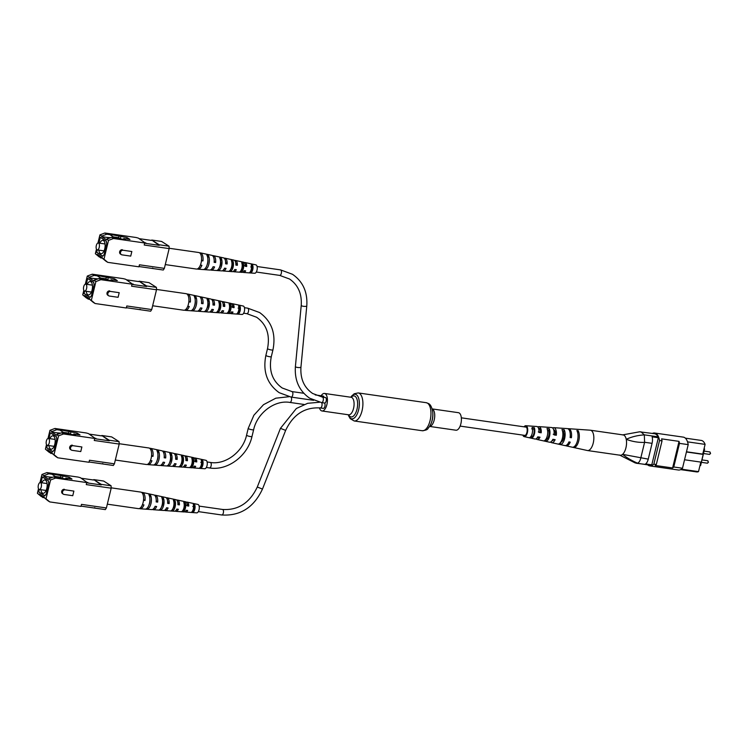<?xml version="1.0" encoding="UTF-8"?>
<svg xmlns="http://www.w3.org/2000/svg" width="748" height="748" viewBox="0 0 748 748"><rect width="100%" height="100%" fill="white"/><g stroke="black" fill="none" stroke-linecap="round" stroke-linejoin="round"><path stroke-width="1.12" d="M432.148 408.913L458.449 412.69A8.854 4.058 98.2 0 1 459.235 412.99A8.854 4.058 98.2 0 1 461.058 422.919A8.854 4.058 98.2 0 1 455.934 430.212L429.633 426.435M321.173 395.767A8.854 4.058 98.2 0 1 324.482 393.448A8.854 4.058 98.2 0 1 325.277 393.747A8.854 4.058 98.2 0 1 327.091 403.677A8.854 4.058 98.2 0 1 321.967 410.97A8.854 4.058 98.2 0 1 321.182 410.671A8.854 4.058 98.2 0 1 319.452 407.828M323.089 408.277A2.786 1.281 -81.8 0 0 323.342 408.38A2.786 1.281 -81.8 0 0 324.931 406.192A2.786 1.281 -81.8 0 0 324.482 403.022M324.38 402.948A2.786 1.281 -81.8 0 0 324.632 403.041A2.786 1.281 -81.8 0 0 326.25 400.75A2.786 1.281 -81.8 0 0 325.67 397.618A2.786 1.281 -81.8 0 0 325.427 397.525A2.786 1.281 -81.8 0 0 325.156 397.543M323.968 397.319A2.786 1.281 -81.8 0 0 323.36 396.141A2.786 1.281 -81.8 0 0 323.108 396.047A2.786 1.281 -81.8 0 0 322.846 396.066M704.064 448.641L704.607 448.987L700.596 465.574L699.988 465.49M652.434 433.419A15.727 7.209 98.2 0 1 654.65 433.017L683.317 437.131A15.727 7.209 98.2 0 1 688.207 444.63L682.494 468.239A15.727 7.209 98.2 0 1 678.417 470.015L649.76 465.901A15.727 7.209 98.2 0 1 647.74 464.901M685.327 438.141L701.278 440.432A15.025 6.882 98.2 0 1 705.102 444.377L702.746 454.111L686.477 451.773M705.102 444.377L687.524 441.853M700.811 462.105L698.51 471.623L681.4 469.174M688.207 444.63L679.483 443.377A15.727 7.209 98.2 0 0 679.034 441.367L661.587 438.861A15.727 7.209 98.2 0 1 662.036 440.871L656.323 464.48A15.727 7.209 98.2 0 1 655.155 465.462L672.602 467.968A15.727 7.209 98.2 0 0 673.77 466.986L682.494 468.239M639.559 431.82L654.547 433.718A15.025 6.882 98.2 0 1 657.997 436.804A7.078 3.244 98.2 0 1 658.352 437.739L651.789 464.835A7.078 3.244 98.2 0 1 651.143 465.125A15.025 6.882 98.2 0 1 649.853 465.2L635.127 462.909L619.512 455.018A10.266 4.703 98.2 0 0 622.588 454.345L648.254 459.132A7.078 3.244 98.2 0 1 645.561 463.947L651.789 464.835M640.849 431.755L644.29 434.84L657.997 436.804M651.143 465.125L636.155 463.236M658.352 437.739L652.116 436.841A7.078 3.244 98.2 0 1 652.069 443.34L648.254 459.132M652.069 443.34L644.608 442.274L640.812 457.926M654.65 433.017A15.727 7.209 98.2 0 1 659.54 440.516L653.836 464.125A15.727 7.209 98.2 0 1 649.76 465.901M662.036 440.871L659.54 440.516M656.323 464.48L653.836 464.125M679.034 441.367L672.602 467.968M679.483 443.377L673.77 466.986M698.51 471.623A15.025 6.882 98.2 0 1 696.584 471.913L680.633 469.622M684.542 459.768L701.306 462.171L703.185 454.391L702.746 454.111M703.185 454.391L686.43 451.979M704.607 448.987L704.008 448.903M644.561 442.395C638.446 442.62 632.331 441.591 626.235 439.3A10.266 4.703 98.2 0 1 622.588 454.345C626.59 457.617 631.546 460.544 637.474 463.152C638.988 462.629 640.092 460.927 640.784 458.066M639.783 431.774L622.411 434.925A10.266 4.703 98.2 0 1 626.235 439.3C631.621 436.795 637.651 435.317 644.309 434.887L644.29 434.84M644.608 442.274L644.309 434.887M524.049 426.828A5.526 2.534 98.2 0 1 525.797 425.724A5.526 2.534 98.2 0 1 526.489 426.014A5.526 2.534 98.2 0 1 527.452 432.353A5.526 2.534 98.2 0 1 524.226 436.654L534.998 439.02A6.33 2.899 -81.8 0 0 537.775 436.832L540.019 437.197A6.498 2.973 98.2 0 1 537.158 439.497L549.471 442.199A7.424 3.403 -81.8 0 0 552.875 439.3L555.128 439.665A7.583 3.478 98.2 0 1 551.631 442.676L564.871 445.584A8.583 3.927 -81.8 0 0 568.938 441.918L570.228 442.133A8.667 3.974 98.2 0 1 566.096 445.845L587.348 450.511A10.266 4.703 -81.8 0 0 587.498 450.539L620.214 455.242A10.266 4.703 -81.8 0 0 625.795 448.323A10.266 4.703 -81.8 0 0 623.131 434.915L590.415 430.212A10.266 4.703 -81.8 0 0 590.265 430.194L576.11 429.212A9.228 4.226 -81.8 0 0 575.941 429.212M587.498 450.539A10.266 4.703 -81.8 0 0 593.089 443.629A10.266 4.703 -81.8 0 0 591.565 430.726A10.266 4.703 -81.8 0 0 590.415 430.212M538.523 428.202A4.946 2.263 98.2 0 1 538.841 428.183A4.946 2.263 98.2 0 1 539.43 428.436A4.946 2.263 98.2 0 1 540.524 432.269L541.206 432.802A6.498 2.973 98.2 0 0 539.822 426.977A6.498 2.973 98.2 0 0 538.999 426.641L551.585 427.519A7.424 3.403 -81.8 0 1 552.52 427.893A7.424 3.403 -81.8 0 1 554.062 434.906L556.316 435.271A7.583 3.478 98.2 0 0 554.745 428.052A7.583 3.478 98.2 0 0 553.782 427.669L560.074 428.108A8.05 3.684 98.2 0 1 560.084 428.108L562.309 428.258A8.209 3.759 -81.8 0 0 562.272 428.258A8.209 3.759 -81.8 0 0 562.244 428.258L567.302 428.604A8.583 3.927 -81.8 0 1 568.396 429.043A8.583 3.927 -81.8 0 1 570.126 437.524L571.416 437.739A8.667 3.974 98.2 0 0 569.658 429.137A8.667 3.974 98.2 0 0 568.564 428.688L574.857 429.128A9.135 4.189 98.2 0 1 575.006 429.146L576.278 429.23A9.228 4.226 -81.8 0 0 576.11 429.212M553.67 429.726A5.526 2.534 98.2 0 1 554.221 429.988A5.526 2.534 98.2 0 1 555.427 434.579L556.316 435.271M523.843 435.252A4.423 2.029 -81.8 0 0 523.974 435.364A4.423 2.029 -81.8 0 0 524.423 435.579A4.423 2.029 -81.8 0 0 526.994 432.092A4.423 2.029 -81.8 0 0 526.218 427.043A4.423 2.029 -81.8 0 0 525.685 426.818A4.423 2.029 -81.8 0 0 525.031 426.968M547.377 427.23L545.152 427.08M524.226 436.654A5.526 2.534 98.2 0 1 523.694 436.402A5.526 2.534 98.2 0 1 522.861 435.112M541.206 432.802L538.953 432.438A6.33 2.899 -81.8 0 0 537.606 426.818A6.33 2.899 -81.8 0 0 536.802 426.491L525.797 425.724M537.831 427.033A6.498 2.973 98.2 0 1 538.999 426.641M552.622 427.987A7.583 3.478 98.2 0 1 553.782 427.669M567.919 428.754A8.667 3.974 98.2 0 1 568.564 428.688M551.631 442.676A7.583 3.478 98.2 0 1 550.902 442.32A7.583 3.478 98.2 0 1 550.603 442.049M537.158 439.497A6.498 2.973 98.2 0 1 536.531 439.188A6.498 2.973 98.2 0 1 536.148 438.796M566.096 445.845A8.667 3.974 98.2 0 1 565.497 445.602M573.604 447.491A9.228 4.226 -81.8 0 0 578.653 441.283A9.228 4.226 -81.8 0 0 578.129 430.689L576.858 430.605A9.135 4.189 98.2 0 1 577.363 441.077A9.135 4.189 98.2 0 1 572.379 447.22L573.604 447.491L573.744 446.967M560.159 444.527A8.209 3.759 -81.8 0 0 564.534 438.992A8.209 3.759 -81.8 0 0 564.151 429.717L561.935 429.558A8.05 3.684 98.2 0 1 562.29 438.627A8.05 3.684 98.2 0 1 558.017 444.06L560.159 444.527L560.794 442.19A5.862 2.683 -81.8 0 0 563.59 438.253A5.862 2.683 -81.8 0 0 563.525 432.054L562.702 431.97M545.806 441.357A7.125 3.263 -81.8 0 0 549.453 436.542A7.125 3.263 -81.8 0 0 549.219 428.688L547.003 428.529A6.956 3.188 98.2 0 1 547.209 436.178A6.956 3.188 98.2 0 1 543.665 440.881L545.806 441.357L546.311 439.487A5.283 2.422 -81.8 0 0 548.714 435.962A5.283 2.422 -81.8 0 0 548.723 430.549L547.564 430.437M531.454 438.16A6.031 2.768 -81.8 0 0 534.371 434.102A6.031 2.768 -81.8 0 0 534.287 427.678L532.062 427.529A5.872 2.693 98.2 0 1 532.127 433.737A5.872 2.693 98.2 0 1 529.322 437.683L531.454 438.16L531.837 436.767A4.694 2.151 -81.8 0 0 533.838 433.672A4.694 2.151 -81.8 0 0 533.913 429.062L531.706 428.847M539.074 437.047A4.946 2.263 98.2 0 1 537.438 437.973A4.946 2.263 98.2 0 1 537.129 437.87M553.931 439.469A5.526 2.534 98.2 0 1 552.099 440.666M570.285 434.504A6.106 2.796 98.2 0 1 570.322 436.879L571.416 437.739M553.211 434.233L555.427 434.579M538.298 431.923L540.524 432.269M577.69 439.637A6.405 2.936 -81.8 0 0 577.942 437.917M545.797 439.394L546.311 439.487M530.837 436.58L531.837 436.767M577.634 432.54L578.129 430.689M563.525 432.054L564.151 429.717M548.723 430.549L549.219 428.688M533.913 429.062L534.287 427.678M169.048 246.195L161.615 241.454L151.76 240.033L159.202 244.783L169.048 246.195L169.151 248.598L164.364 268.373L139.437 264.792L138.95 266.821L107.731 262.342L105.851 261.136L102.093 258.004L103.972 259.21L108.525 240.389L106.646 239.182L111.611 237.303L125.44 239.659L123.719 238.556L129.946 239.454L127.067 237.612L109.143 234.189L109.881 234.657L106.768 234.218L101.793 236.097L99.914 234.891L97.951 243.016M139.016 266.54L163.288 270.028L164.364 268.373M102.373 258.247L99.119 256.844L95.361 253.712L100.999 258.041M111.611 237.303L113.5 238.509L144.71 242.988L144.224 245.026L169.151 248.598M113.5 238.509L108.525 240.389M103.972 259.21L107.731 262.342M122.326 249.72A2.412 2.094 122.5 0 0 120.475 254.058L121.326 254.601A2.412 2.094 122.5 0 0 122.064 254.872L130.722 256.115L131.835 251.515L123.177 250.262A2.412 2.094 122.5 0 0 121.326 254.601M152.583 268.065L153.434 268.616M97.24 254.909L97.371 254.376L102.224 257.462L102.093 258.004M97.221 249.888L96.632 252.338L102.719 256.218L104.131 254.694L106.758 243.867L106.347 241.183L100.26 237.303L98.867 243.081M108.582 238.453L106.899 237.387L101.663 236.63L106.515 239.725L106.646 239.182M101.663 236.63L101.793 236.097M96.464 249.159L95.361 253.712M106.899 237.387L110.639 237.677M99.914 234.891L104.879 233.011L136.099 237.499L138.361 238.116L145.823 243.418L159.221 245.344L159.202 244.783M104.879 233.011L106.768 234.218M145.804 242.857L144.71 242.988M123.542 239.285L119.745 238.836M126.73 238.995L127.067 237.612M120.325 238.818L120.83 236.723M123.514 239.379L123.719 238.556M113.341 236.901L118.623 237.658L119.11 235.62M118.623 237.658L114.061 237.359L109.881 234.657M119.203 238.762L119.362 238.126M131.835 251.515L123.177 250.262M151.76 240.033L159.221 245.344M151.507 240.426L139.222 238.659M99.222 247.373A3.488 1.599 98.2 0 1 97.277 249.907A3.488 1.599 98.2 0 1 96.324 245.531A3.488 1.599 98.2 0 1 98.269 242.997A3.488 1.599 98.2 0 1 99.222 247.373M98.839 250.131A6.732 3.086 -81.8 0 0 100.989 253.712A6.732 3.086 -81.8 0 0 104.739 248.832A6.732 3.086 -81.8 0 0 102.906 240.389A6.732 3.086 -81.8 0 0 99.83 243.222M106.74 243.913L106.291 241.221L100.447 237.425M100.288 237.397L98.914 243.091M97.268 249.897L96.688 252.291L102.691 256.115L104.103 254.601L106.693 243.904M165.28 264.586L196.406 269.056A8.359 3.824 -81.8 0 0 200.389 265.11A8.359 3.824 -81.8 0 0 201.455 260.715A8.359 3.824 -81.8 0 0 199.52 252.796A8.359 3.824 -81.8 0 0 198.781 252.515L169.132 248.261M235.872 264.596L236.368 264.661A3.647 1.674 -81.8 0 0 235.732 262.81M225.634 263.231L225.999 263.277A4.067 1.861 -81.8 0 0 225.55 261.323M214.171 260.024A4.535 2.076 -81.8 0 1 214.386 261.725L215.648 262.529L214.134 262.333A7.424 3.403 98.2 0 0 212.395 255.573A7.424 3.403 98.2 0 0 211.843 255.339L200.436 252.871A8.247 3.777 -81.8 0 1 201.053 253.123A8.247 3.777 -81.8 0 1 202.97 260.902L201.549 260.005A5.058 2.319 -81.8 0 0 201.549 259.528M244.297 265.708L245.821 265.914A3.263 1.496 -81.8 0 0 245.035 264.353M207.879 259.575A4.797 2.197 98.2 0 1 207.682 263.221A4.797 2.197 98.2 0 1 207.121 264.848M221.23 258.294A6.844 3.142 98.2 0 1 221.614 265.643A6.844 3.142 98.2 0 1 218.257 270.598L216.677 270.486A6.956 3.188 -81.8 0 0 220.108 265.447A6.956 3.188 -81.8 0 0 219.706 257.957L221.23 258.294L220.576 261.024A4.282 1.964 98.2 0 1 220.548 264.96A4.282 1.964 98.2 0 1 219.51 267.317M231.945 263.203L232.282 263.268A3.805 1.748 98.2 0 1 232.198 266.54A3.805 1.748 98.2 0 1 230.889 269.028L230.309 271.431L228.72 271.328A6.115 2.805 -81.8 0 0 231.6 266.924A6.115 2.805 -81.8 0 0 231.338 260.519L232.862 260.865A6.003 2.749 98.2 0 1 233.105 267.12A6.003 2.749 98.2 0 1 230.309 271.431M242.193 265.213L242.745 265.325A3.385 1.552 98.2 0 1 242.614 267.952A3.385 1.552 98.2 0 1 241.613 270.019A3.329 1.524 98.2 0 1 241.548 269.916M250.739 266.933L252.272 267.251A3.001 1.374 98.2 0 1 252.113 269.233A3.001 1.374 98.2 0 1 251.393 270.86L250.795 270.813M252.74 265.316A4.563 2.085 98.2 0 1 250.926 272.796L249.346 272.702A4.675 2.141 -81.8 0 0 251.216 264.97L252.74 265.316L252.272 267.251M208.374 255.479A7.779 3.562 98.2 0 1 208.916 264.007A7.779 3.562 98.2 0 1 204.943 269.663L203.363 269.551A7.891 3.618 -81.8 0 0 207.411 263.82A7.891 3.618 -81.8 0 0 206.85 255.143L208.374 255.479L207.757 258.023M243.268 263.174A5.245 2.403 98.2 0 1 243.39 268.439A5.245 2.403 98.2 0 1 241.09 272.16L239.5 272.057A5.358 2.459 -81.8 0 0 241.875 268.242A5.358 2.459 -81.8 0 0 241.735 262.838L243.268 263.174L242.745 265.325M242.941 272.132A5.03 2.3 -81.8 0 0 243.156 272.3A5.03 2.3 -81.8 0 0 243.68 272.478L254.685 273.272A4.245 1.945 -81.8 0 0 257.097 269.701A4.245 1.945 -81.8 0 0 256.209 264.998A4.245 1.945 -81.8 0 0 255.891 264.867L245.11 262.539A5.03 2.3 -81.8 0 0 244.297 262.67M245.821 265.914L246.709 266.484A5.03 2.3 -81.8 0 0 245.484 262.698A5.03 2.3 -81.8 0 0 245.11 262.539M246.709 266.484L245.204 266.288A5.133 2.356 98.2 0 0 243.951 262.361A5.133 2.356 98.2 0 0 243.568 262.202L235.564 260.472A5.713 2.618 -81.8 0 0 234.75 260.566M236.368 264.661L237.368 265.297A5.713 2.618 -81.8 0 0 235.985 260.65A5.713 2.618 -81.8 0 0 235.564 260.472M237.368 265.297L235.863 265.101A5.825 2.665 98.2 0 0 234.451 260.323A5.825 2.665 98.2 0 0 234.021 260.136L225.083 258.2A6.47 2.964 -81.8 0 0 224.278 258.266M225.999 263.277L227.112 263.988A6.47 2.964 -81.8 0 0 225.569 258.406A6.47 2.964 -81.8 0 0 225.083 258.2M227.112 263.988L225.606 263.801A6.582 3.011 98.2 0 0 224.035 258.079A6.582 3.011 98.2 0 0 223.549 257.873L213.376 255.666A7.312 3.347 -81.8 0 0 212.582 255.704M215.648 262.529A7.312 3.347 -81.8 0 0 213.928 255.9A7.312 3.347 -81.8 0 0 213.376 255.666M202.97 260.902L201.455 260.715M197.341 268.953A8.247 3.777 -81.8 0 0 198.098 269.186A8.247 3.777 -81.8 0 0 201.904 265.306L200.389 265.11M210.543 269.878A7.312 3.347 -81.8 0 0 211.301 270.14A7.312 3.347 -81.8 0 0 214.583 266.924L213.077 266.737A7.424 3.403 98.2 0 1 209.73 270.028L198.098 269.186M222.493 270.72A6.47 2.964 -81.8 0 0 222.577 270.776A6.47 2.964 -81.8 0 0 223.25 271A6.47 2.964 -81.8 0 0 226.046 268.392L224.54 268.195A6.582 3.011 98.2 0 1 221.679 270.888L211.301 270.14M233.189 271.459A5.713 2.618 -81.8 0 0 233.339 271.571A5.713 2.618 -81.8 0 0 233.937 271.776A5.713 2.618 -81.8 0 0 236.303 269.701L234.797 269.504A5.825 2.665 98.2 0 1 232.366 271.664L223.25 271M243.68 272.478A5.03 2.3 -81.8 0 0 245.643 270.879L244.138 270.692A5.133 2.356 98.2 0 1 242.109 272.366L233.937 271.776M200.436 252.871A8.247 3.777 -81.8 0 0 199.641 252.88M204.943 269.663L205.242 268.448M232.282 263.268L232.862 260.865M218.257 270.598L218.659 268.925M241.09 272.16L241.613 270.019M250.926 272.796L251.393 270.86M156.416 287.372L148.974 282.632L139.128 281.211L146.571 285.96L156.416 287.372L156.51 289.775L151.732 309.55L126.805 305.969L126.319 307.998L95.099 303.52L93.22 302.314L89.461 299.181L91.34 300.387L95.894 281.566L94.014 280.36L98.979 278.48L112.798 280.827L111.078 279.733L117.314 280.631L114.435 278.789L96.511 275.367L97.249 275.834L94.126 275.386L89.162 277.265L87.282 276.068L85.319 284.193M126.384 307.718L150.647 311.205L151.732 309.55M89.741 299.415L86.478 298.022L82.729 294.89L88.367 299.219M98.979 278.48L100.868 279.687L132.078 284.165L131.592 286.194L156.51 289.775M100.868 279.687L95.894 281.566M91.34 300.387L95.099 303.52M109.694 290.897A2.412 2.094 122.5 0 0 107.843 295.236L108.694 295.778A2.412 2.094 122.5 0 0 109.432 296.049L118.091 297.293L119.203 292.683L110.545 291.44A2.412 2.094 122.5 0 0 108.694 295.778M139.941 309.242L140.802 309.784M84.608 296.086L84.739 295.544L89.592 298.639L89.461 299.181M84.589 291.066L83.991 293.506L90.078 297.395L91.499 295.871L94.117 285.044L93.715 282.361L87.628 278.48L86.235 284.259M95.94 279.63L94.267 278.565L89.031 277.807L93.883 280.902L94.014 280.36M89.031 277.807L89.162 277.265M83.832 290.336L82.729 294.89M94.267 278.565L98.007 278.854M87.282 276.068L92.247 274.189L123.467 278.677L125.729 279.294L133.191 284.595L146.589 286.521L146.571 285.96M92.247 274.189L94.126 275.386M133.172 284.034L132.078 284.165M110.91 280.463L107.114 280.014M114.098 280.173L114.435 278.789M107.693 279.995L108.198 277.901M110.882 280.556L111.078 279.733M100.709 278.069L105.992 278.836L106.478 276.797M105.992 278.836L101.429 278.536L97.249 275.834M106.571 279.939L106.721 279.303M119.203 292.683L110.545 291.44M139.128 281.211L146.589 286.521M138.876 281.603L126.59 279.836M86.581 288.55A3.488 1.599 98.2 0 1 84.636 291.075A3.488 1.599 98.2 0 1 83.692 286.699A3.488 1.599 98.2 0 1 85.637 284.175A3.488 1.599 98.2 0 1 86.581 288.55M86.207 291.299A6.732 3.086 -81.8 0 0 88.358 294.89A6.732 3.086 -81.8 0 0 92.107 290.009A6.732 3.086 -81.8 0 0 90.265 281.566A6.732 3.086 -81.8 0 0 87.198 284.399M94.108 285.091L93.659 282.398L87.815 278.602M87.656 278.574L86.282 284.268M91.424 292.057L84.636 291.075L84.057 293.468L90.05 297.293L91.471 295.778L94.061 285.082M152.648 305.764L183.765 310.233A8.359 3.824 -81.8 0 0 187.757 306.287A8.359 3.824 -81.8 0 0 188.823 301.893A8.359 3.824 -81.8 0 0 186.888 293.973A8.359 3.824 -81.8 0 0 186.14 293.693L156.5 289.429M223.241 305.773L223.736 305.839A3.647 1.674 -81.8 0 0 223.1 303.987M213.002 304.408L213.367 304.455A4.067 1.861 -81.8 0 0 212.909 302.501M201.539 301.201A4.535 2.076 -81.8 0 1 201.754 302.903L203.017 303.707L201.502 303.51A7.424 3.403 98.2 0 0 199.763 296.741A7.424 3.403 98.2 0 0 199.202 296.517L187.804 294.048A8.247 3.777 -81.8 0 1 188.421 294.301A8.247 3.777 -81.8 0 1 190.338 302.08L188.917 301.182A5.058 2.319 -81.8 0 0 188.917 300.705M231.665 306.886L233.18 307.091A3.263 1.496 -81.8 0 0 232.404 305.53M195.247 300.752A4.797 2.197 98.2 0 1 195.05 304.399A4.797 2.197 98.2 0 1 194.489 306.026M208.599 299.471A6.844 3.142 98.2 0 1 208.982 306.82A6.844 3.142 98.2 0 1 205.625 311.776L204.036 311.664A6.956 3.188 -81.8 0 0 207.477 306.624A6.956 3.188 -81.8 0 0 207.065 299.135L208.599 299.471L207.944 302.201A4.282 1.964 98.2 0 1 207.916 306.138A4.282 1.964 98.2 0 1 206.869 308.494M219.304 304.38L219.65 304.445A3.805 1.748 98.2 0 1 219.566 307.718A3.805 1.748 98.2 0 1 218.257 310.205L217.668 312.608L216.088 312.505A6.115 2.805 -81.8 0 0 218.958 308.101A6.115 2.805 -81.8 0 0 218.697 301.696L220.23 302.042A6.003 2.749 98.2 0 1 220.473 308.298A6.003 2.749 98.2 0 1 217.668 312.608M229.552 306.39L230.113 306.502A3.385 1.552 98.2 0 1 229.982 309.12A3.385 1.552 98.2 0 1 228.972 311.196A3.329 1.524 98.2 0 1 228.907 311.093M238.107 308.111L239.641 308.428A3.001 1.374 98.2 0 1 239.482 310.411A3.001 1.374 98.2 0 1 238.762 312.038L238.163 311.991M240.108 306.493A4.563 2.085 98.2 0 1 238.294 313.973L236.705 313.88A4.675 2.141 -81.8 0 0 238.575 306.147L240.108 306.493L239.641 308.428M195.742 296.647A7.779 3.562 98.2 0 1 196.285 305.184A7.779 3.562 98.2 0 1 192.311 310.841L190.721 310.729A7.891 3.618 -81.8 0 0 194.779 304.988A7.891 3.618 -81.8 0 0 194.209 296.32L195.742 296.647L195.125 299.2M230.627 304.352A5.245 2.403 98.2 0 1 230.749 309.616A5.245 2.403 98.2 0 1 228.458 313.337L226.868 313.234A5.358 2.459 -81.8 0 0 229.243 309.42A5.358 2.459 -81.8 0 0 229.103 304.015L230.627 304.352L230.113 306.502M230.3 313.309A5.03 2.3 -81.8 0 0 230.524 313.477A5.03 2.3 -81.8 0 0 231.048 313.655L242.053 314.45A4.245 1.945 -81.8 0 0 244.456 310.878A4.245 1.945 -81.8 0 0 243.577 306.175A4.245 1.945 -81.8 0 0 243.259 306.044L232.478 303.716A5.03 2.3 -81.8 0 0 231.665 303.838M233.18 307.091L234.077 307.662A5.03 2.3 -81.8 0 0 232.852 303.866A5.03 2.3 -81.8 0 0 232.478 303.716M234.077 307.662L232.572 307.465A5.133 2.356 98.2 0 0 231.319 303.538A5.133 2.356 98.2 0 0 230.936 303.379L222.923 301.65A5.713 2.618 -81.8 0 0 222.119 301.734M223.736 305.839L224.737 306.474A5.713 2.618 -81.8 0 0 223.353 301.827A5.713 2.618 -81.8 0 0 222.923 301.65M224.737 306.474L223.231 306.278A5.825 2.665 98.2 0 0 221.819 301.491A5.825 2.665 98.2 0 0 221.389 301.313L212.451 299.378A6.47 2.964 -81.8 0 0 211.647 299.443M213.367 304.455L214.48 305.165A6.47 2.964 -81.8 0 0 212.937 299.583A6.47 2.964 -81.8 0 0 212.451 299.378M214.48 305.165L212.974 304.978A6.582 3.011 98.2 0 0 211.404 299.256A6.582 3.011 98.2 0 0 210.908 299.05L200.744 296.844A7.312 3.347 -81.8 0 0 199.95 296.881M203.017 303.707A7.312 3.347 -81.8 0 0 201.287 297.078A7.312 3.347 -81.8 0 0 200.744 296.844M190.338 302.08L188.823 301.893M184.7 310.13A8.247 3.777 -81.8 0 0 185.467 310.364A8.247 3.777 -81.8 0 0 189.272 306.484L187.757 306.287M197.911 311.056A7.312 3.347 -81.8 0 0 198.669 311.318A7.312 3.347 -81.8 0 0 201.951 308.101L200.436 307.914A7.424 3.403 98.2 0 1 197.098 311.205L185.467 310.364M209.861 311.897A6.47 2.964 -81.8 0 0 209.945 311.953A6.47 2.964 -81.8 0 0 210.609 312.178A6.47 2.964 -81.8 0 0 213.414 309.569L211.908 309.373A6.582 3.011 98.2 0 1 209.038 312.066L198.669 311.318M220.557 312.636A5.713 2.618 -81.8 0 0 220.707 312.748A5.713 2.618 -81.8 0 0 221.305 312.954A5.713 2.618 -81.8 0 0 223.671 310.869L222.165 310.682A5.825 2.665 98.2 0 1 219.734 312.842L210.609 312.178M231.048 313.655A5.03 2.3 -81.8 0 0 233.011 312.056L231.506 311.869A5.133 2.356 98.2 0 1 229.477 313.543L221.305 312.954M187.804 294.048A8.247 3.777 -81.8 0 0 187.009 294.058M192.311 310.841L192.601 309.625M219.65 304.445L220.23 302.042M205.625 311.776L206.027 310.102M228.458 313.337L228.972 311.196M238.294 313.973L238.762 312.038M119.091 441.647L111.658 436.907L101.803 435.495L109.245 440.235L119.091 441.647L119.194 444.06L114.407 463.825L89.48 460.244L88.993 462.273L57.774 457.795L55.894 456.589L52.136 453.456L54.015 454.662L58.568 435.841L56.689 434.644L61.654 432.765L75.483 435.112L73.762 434.008L79.989 434.906L77.109 433.073L59.185 429.642L59.924 430.119L56.811 429.67L51.836 431.549L49.957 430.343L47.994 438.478M89.059 461.993L113.331 465.48L114.407 463.825M52.416 453.699L49.162 452.297L45.404 449.165L51.042 453.503M61.654 432.765L63.543 433.962L94.753 438.44L94.267 440.479L119.194 444.06M63.543 433.962L58.568 435.841M54.015 454.662L57.774 457.795M72.369 445.172A2.412 2.094 122.5 0 0 70.518 449.511L71.369 450.053A2.412 2.094 122.5 0 0 72.107 450.324L80.765 451.568L81.878 446.967L73.22 445.724A2.412 2.094 122.5 0 0 71.369 450.053M102.626 463.517L103.476 464.069M47.283 450.371L47.414 449.829L52.267 452.923L52.136 453.456M47.264 445.35L46.675 447.79L52.753 451.67L54.174 450.146L56.801 439.319L56.39 436.636L50.303 432.755L48.91 438.534M58.625 433.905L56.942 432.84L51.706 432.092L56.558 435.177L56.689 434.644M51.706 432.092L51.836 431.549M46.507 444.611L45.404 449.165M56.942 432.84L60.682 433.129M49.957 430.343L54.922 428.464L86.142 432.952L88.404 433.569L95.866 438.87L109.264 440.796L109.245 440.235M54.922 428.464L56.811 429.67M95.847 438.309L94.753 438.44M73.585 434.738L69.788 434.289M76.773 434.448L77.109 433.073M70.368 434.27L70.873 432.176M73.556 434.831L73.762 434.008M63.384 432.353L68.666 433.111L69.153 431.082M68.666 433.111L64.104 432.821L59.924 430.119M69.246 434.214L69.396 433.578M81.878 446.967L73.22 445.724M101.803 435.495L109.264 440.796M101.55 435.878L89.264 434.111M49.265 442.825A3.488 1.599 98.2 0 1 47.32 445.359A3.488 1.599 98.2 0 1 46.367 440.983A3.488 1.599 98.2 0 1 48.311 438.45A3.488 1.599 98.2 0 1 49.265 442.825M48.882 445.584A6.732 3.086 -81.8 0 0 51.032 449.165A6.732 3.086 -81.8 0 0 54.782 444.284A6.732 3.086 -81.8 0 0 52.94 435.841A6.732 3.086 -81.8 0 0 49.873 438.674M56.783 439.366L56.334 436.682L50.49 432.877M50.331 432.849L48.957 438.543M54.099 446.332L47.32 445.359L46.731 447.743L52.734 451.577L54.146 450.053L56.736 439.356M115.323 460.039L146.449 464.508A8.359 3.824 -81.8 0 0 150.432 460.572A8.359 3.824 -81.8 0 0 151.498 456.168A8.359 3.824 -81.8 0 0 149.563 448.248A8.359 3.824 -81.8 0 0 148.824 447.968L119.175 443.714M185.915 460.048L186.411 460.114A3.647 1.674 -81.8 0 0 185.775 458.272M175.677 458.683L176.042 458.73A4.067 1.861 -81.8 0 0 175.593 456.785M164.214 455.476A4.535 2.076 -81.8 0 1 164.429 457.178L165.691 457.982L164.177 457.785A7.424 3.403 98.2 0 0 162.438 451.025A7.424 3.403 98.2 0 0 161.886 450.792L150.479 448.323A8.247 3.777 -81.8 0 1 151.096 448.585A8.247 3.777 -81.8 0 1 153.013 456.364L151.592 455.457A5.058 2.319 -81.8 0 0 151.592 454.98M194.34 461.161L195.854 461.366A3.263 1.496 -81.8 0 0 195.078 459.805M157.922 455.027A4.797 2.197 98.2 0 1 157.725 458.674A4.797 2.197 98.2 0 1 157.164 460.301M171.273 453.746A6.844 3.142 98.2 0 1 171.657 461.095A6.844 3.142 98.2 0 1 168.3 466.051L166.711 465.939A6.956 3.188 -81.8 0 0 170.151 460.899A6.956 3.188 -81.8 0 0 169.749 453.41L171.273 453.746L170.619 456.476A4.282 1.964 98.2 0 1 170.591 460.413A4.282 1.964 98.2 0 1 169.553 462.769M181.988 458.664L182.325 458.73A3.805 1.748 98.2 0 1 182.241 461.993A3.805 1.748 98.2 0 1 180.932 464.48L180.352 466.892L178.763 466.78A6.115 2.805 -81.8 0 0 181.633 462.376A6.115 2.805 -81.8 0 0 181.371 455.981L182.905 456.317A6.003 2.749 98.2 0 1 183.148 462.573A6.003 2.749 98.2 0 1 180.352 466.892M192.236 460.665L192.788 460.777A3.385 1.552 98.2 0 1 192.657 463.405A3.385 1.552 98.2 0 1 191.656 465.471L191.133 467.612L189.543 467.509A5.358 2.459 -81.8 0 0 191.918 463.704A5.358 2.459 -81.8 0 0 191.778 458.29L193.302 458.627A5.245 2.403 98.2 0 1 193.433 463.891A5.245 2.403 98.2 0 1 191.133 467.612M200.782 462.386L202.315 462.703A3.001 1.374 98.2 0 1 202.156 464.686A3.001 1.374 98.2 0 1 201.436 466.322L200.838 466.266M202.783 460.768A4.563 2.085 98.2 0 1 200.969 468.257L199.389 468.155A4.675 2.141 -81.8 0 0 201.259 460.422L202.783 460.768L202.315 462.703M158.417 450.932A7.779 3.562 98.2 0 1 158.959 459.459A7.779 3.562 98.2 0 1 154.986 465.116L153.405 465.004A7.891 3.618 -81.8 0 0 157.454 459.272A7.891 3.618 -81.8 0 0 156.893 450.595L158.417 450.932L157.8 453.475M192.984 467.584A5.03 2.3 -81.8 0 0 193.199 467.752A5.03 2.3 -81.8 0 0 193.723 467.939L204.728 468.734A4.245 1.945 -81.8 0 0 207.14 465.153A4.245 1.945 -81.8 0 0 206.252 460.459A4.245 1.945 -81.8 0 0 205.934 460.319L195.153 457.991A5.03 2.3 -81.8 0 0 194.34 458.122M195.854 461.366L196.752 461.937A5.03 2.3 -81.8 0 0 195.527 458.15A5.03 2.3 -81.8 0 0 195.153 457.991M196.752 461.937L195.247 461.74A5.133 2.356 98.2 0 0 193.994 457.813A5.133 2.356 98.2 0 0 193.61 457.654L185.607 455.925A5.713 2.618 -81.8 0 0 184.793 456.018M186.411 460.114L187.411 460.749A5.713 2.618 -81.8 0 0 186.028 456.102A5.713 2.618 -81.8 0 0 185.607 455.925M187.411 460.749L185.906 460.553A5.825 2.665 98.2 0 0 184.494 455.775A5.825 2.665 98.2 0 0 184.064 455.588L175.126 453.653A6.47 2.964 -81.8 0 0 174.321 453.718M176.042 458.73L177.154 459.44A6.47 2.964 -81.8 0 0 175.612 453.858A6.47 2.964 -81.8 0 0 175.126 453.653M177.154 459.44L175.649 459.253A6.582 3.011 98.2 0 0 174.078 453.531A6.582 3.011 98.2 0 0 173.592 453.325L163.419 451.119A7.312 3.347 -81.8 0 0 162.625 451.156M165.691 457.982A7.312 3.347 -81.8 0 0 163.971 451.353A7.312 3.347 -81.8 0 0 163.419 451.119M153.013 456.364L151.498 456.168M147.375 464.405A8.247 3.777 -81.8 0 0 148.141 464.639A8.247 3.777 -81.8 0 0 151.947 460.759L150.432 460.572M160.586 465.34A7.312 3.347 -81.8 0 0 161.344 465.593A7.312 3.347 -81.8 0 0 164.625 462.386L163.12 462.189A7.424 3.403 98.2 0 1 159.773 465.48L148.141 464.639M172.536 466.172A6.47 2.964 -81.8 0 0 172.62 466.228A6.47 2.964 -81.8 0 0 173.293 466.453A6.47 2.964 -81.8 0 0 176.089 463.844L174.583 463.648A6.582 3.011 98.2 0 1 171.722 466.341L161.344 465.593M183.232 466.911A5.713 2.618 -81.8 0 0 183.382 467.023A5.713 2.618 -81.8 0 0 183.98 467.229A5.713 2.618 -81.8 0 0 186.346 465.153L184.84 464.957A5.825 2.665 98.2 0 1 182.409 467.117L173.293 466.453M193.723 467.939A5.03 2.3 -81.8 0 0 195.686 466.331L194.181 466.144A5.133 2.356 98.2 0 1 192.152 467.818L183.98 467.229M150.479 448.323A8.247 3.777 -81.8 0 0 149.684 448.333M154.986 465.116L155.275 463.9M182.325 458.73L182.905 456.317M168.3 466.051L168.702 464.386M192.788 460.777L193.302 458.627M200.969 468.257L201.436 466.322M111.087 485.779L103.654 481.039L93.799 479.618L101.242 484.367L111.087 485.779L111.19 488.182L106.403 507.957L81.476 504.376L80.99 506.405L49.77 501.917L47.891 500.721L44.132 497.588L46.011 498.794L50.565 479.973L48.685 478.767L53.65 476.887L67.479 479.234L65.759 478.14L71.986 479.038L69.106 477.196L51.182 473.774L51.921 474.241L48.807 473.793L43.833 475.672L41.953 474.475L39.99 482.6M81.055 506.125L105.328 509.612L106.403 507.957M44.413 497.822L41.159 496.429L37.4 493.297L43.038 497.626M53.65 476.887L55.539 478.094L86.749 482.572L86.263 484.601L111.19 488.182M55.539 478.094L50.565 479.973M46.011 498.794L49.77 501.917M64.365 489.304A2.412 2.094 122.5 0 0 62.514 493.633L63.365 494.185A2.412 2.094 122.5 0 0 64.104 494.456L72.762 495.7L73.874 491.09L65.216 489.846A2.412 2.094 122.5 0 0 63.365 494.185M94.622 507.649L95.473 508.191M39.279 494.493L39.41 493.951L44.263 497.046L44.132 497.588M39.261 489.473L38.672 491.913L44.749 495.793L46.17 494.278L48.798 483.451L48.386 480.768L42.299 476.887L40.906 482.666M50.621 478.037L48.938 476.972L43.702 476.214L48.555 479.309L48.685 478.767M43.702 476.214L43.833 475.672M38.503 488.743L37.4 493.297M48.938 476.972L52.678 477.261M41.953 474.475L46.918 472.596L78.138 477.084L80.401 477.692L87.862 483.002L101.261 484.928L101.242 484.367M46.918 472.596L48.807 473.793M87.843 482.441L86.749 482.572M65.581 478.86L61.785 478.421M68.769 478.57L69.106 477.196M62.365 478.402L62.869 476.308M65.553 478.963L65.759 478.14M55.38 476.476L60.663 477.233L61.149 475.204M60.663 477.233L56.1 476.944L51.921 474.241M61.243 478.346L61.392 477.71M73.874 491.09L65.216 489.846M93.799 479.618L101.261 484.928M93.547 480.01L81.261 478.243M41.262 486.957A3.488 1.599 98.2 0 1 39.317 489.482A3.488 1.599 98.2 0 1 38.363 485.106A3.488 1.599 98.2 0 1 40.308 482.582A3.488 1.599 98.2 0 1 41.262 486.957M40.878 489.706A6.732 3.086 -81.8 0 0 43.029 493.287A6.732 3.086 -81.8 0 0 46.778 488.416A6.732 3.086 -81.8 0 0 44.936 479.973A6.732 3.086 -81.8 0 0 41.869 482.806M48.779 483.498L48.33 480.805L42.486 477.009M42.327 476.981L40.953 482.675M46.096 490.464L39.317 489.482L38.728 491.875L44.73 495.7L46.142 494.185L48.732 483.489M107.319 504.171L138.445 508.64A8.359 3.824 -81.8 0 0 142.429 504.694A8.359 3.824 -81.8 0 0 143.494 500.3A8.359 3.824 -81.8 0 0 141.559 492.38A8.359 3.824 -81.8 0 0 140.82 492.1L111.172 487.836M177.912 504.18L178.407 504.245A3.647 1.674 -81.8 0 0 177.772 502.394M167.674 502.815L168.038 502.862A4.067 1.861 -81.8 0 0 167.589 500.908M156.21 499.608A4.535 2.076 -81.8 0 1 156.426 501.31L157.688 502.114L156.173 501.917A7.424 3.403 98.2 0 0 154.434 495.148A7.424 3.403 98.2 0 0 153.882 494.924L142.475 492.455A8.247 3.777 -81.8 0 1 143.092 492.708A8.247 3.777 -81.8 0 1 145.009 500.487L143.588 499.589A5.058 2.319 -81.8 0 0 143.588 499.103M186.336 505.293L187.851 505.498A3.263 1.496 -81.8 0 0 187.075 503.937M149.918 499.159A4.797 2.197 98.2 0 1 149.722 502.806A4.797 2.197 98.2 0 1 149.161 504.423M163.27 497.878A6.844 3.142 98.2 0 1 163.653 505.227A6.844 3.142 98.2 0 1 160.296 510.183L158.707 510.071A6.956 3.188 -81.8 0 0 162.148 505.031A6.956 3.188 -81.8 0 0 161.746 497.542L163.27 497.878L162.615 500.599A4.282 1.964 98.2 0 1 162.587 504.545A4.282 1.964 98.2 0 1 161.549 506.901M173.985 502.787L174.321 502.852A3.805 1.748 98.2 0 1 174.237 506.125A3.805 1.748 98.2 0 1 172.928 508.603L172.349 511.015L170.759 510.912A6.115 2.805 -81.8 0 0 173.63 506.508A6.115 2.805 -81.8 0 0 173.368 500.103L174.901 500.44A6.003 2.749 98.2 0 1 175.144 506.705A6.003 2.749 98.2 0 1 172.349 511.015M184.232 504.797L184.784 504.909A3.385 1.552 98.2 0 1 184.653 507.527A3.385 1.552 98.2 0 1 183.653 509.603L183.129 511.744L181.54 511.641A5.358 2.459 -81.8 0 0 183.915 507.827A5.358 2.459 -81.8 0 0 183.774 502.422L185.298 502.759A5.245 2.403 98.2 0 1 185.429 508.023A5.245 2.403 98.2 0 1 183.129 511.744M192.778 506.518L194.312 506.835A3.001 1.374 98.2 0 1 194.153 508.818A3.001 1.374 98.2 0 1 193.433 510.445L192.834 510.398M194.779 504.9A4.563 2.085 98.2 0 1 192.965 512.38L191.385 512.287A4.675 2.141 -81.8 0 0 193.255 504.545L194.779 504.9L194.312 506.835M150.413 495.054A7.779 3.562 98.2 0 1 150.956 503.591A7.779 3.562 98.2 0 1 146.982 509.248L145.402 509.136A7.891 3.618 -81.8 0 0 149.45 503.395A7.891 3.618 -81.8 0 0 148.889 494.727L150.413 495.054L149.796 497.607M184.98 511.707A5.03 2.3 -81.8 0 0 185.195 511.884A5.03 2.3 -81.8 0 0 185.719 512.062L196.724 512.857A4.245 1.945 -81.8 0 0 199.136 509.285A4.245 1.945 -81.8 0 0 198.248 504.582A4.245 1.945 -81.8 0 0 197.93 504.451L187.15 502.123A5.03 2.3 -81.8 0 0 186.336 502.245M187.851 505.498L188.748 506.059A5.03 2.3 -81.8 0 0 187.524 502.273A5.03 2.3 -81.8 0 0 187.15 502.123M188.748 506.059L187.243 505.872A5.133 2.356 98.2 0 0 185.99 501.945A5.133 2.356 98.2 0 0 185.607 501.786L177.603 500.057A5.713 2.618 -81.8 0 0 176.79 500.141M178.407 504.245L179.408 504.881A5.713 2.618 -81.8 0 0 178.024 500.234A5.713 2.618 -81.8 0 0 177.603 500.057M179.408 504.881L177.902 504.685A5.825 2.665 98.2 0 0 176.491 499.898A5.825 2.665 98.2 0 0 176.061 499.72L167.122 497.785A6.47 2.964 -81.8 0 0 166.318 497.85M168.038 502.862L169.151 503.572A6.47 2.964 -81.8 0 0 167.608 497.99A6.47 2.964 -81.8 0 0 167.122 497.785M169.151 503.572L167.646 503.376A6.582 3.011 98.2 0 0 166.075 497.654A6.582 3.011 98.2 0 0 165.589 497.448L155.416 495.251A7.312 3.347 -81.8 0 0 154.621 495.288M157.688 502.114A7.312 3.347 -81.8 0 0 155.967 495.485A7.312 3.347 -81.8 0 0 155.416 495.251M145.009 500.487L143.494 500.3M139.371 508.537A8.247 3.777 -81.8 0 0 140.138 508.771A8.247 3.777 -81.8 0 0 143.943 504.891L142.429 504.694M152.583 509.463A7.312 3.347 -81.8 0 0 153.34 509.725A7.312 3.347 -81.8 0 0 156.622 506.508L155.117 506.321A7.424 3.403 98.2 0 1 151.769 509.612L140.138 508.771M164.532 510.304A6.47 2.964 -81.8 0 0 164.616 510.36A6.47 2.964 -81.8 0 0 165.289 510.585A6.47 2.964 -81.8 0 0 168.085 507.976L166.58 507.78A6.582 3.011 98.2 0 1 163.719 510.473L153.34 509.725M175.228 511.043A5.713 2.618 -81.8 0 0 175.378 511.155A5.713 2.618 -81.8 0 0 175.976 511.361A5.713 2.618 -81.8 0 0 178.342 509.276L176.837 509.089A5.825 2.665 98.2 0 1 174.406 511.249L165.289 510.585M185.719 512.062A5.03 2.3 -81.8 0 0 187.683 510.463L186.177 510.276A5.133 2.356 98.2 0 1 184.148 511.95L175.976 511.361M142.475 492.455A8.247 3.777 -81.8 0 0 141.681 492.465M146.982 509.248L147.281 508.032M174.321 502.852L174.901 500.44M160.296 510.183L160.698 508.509M184.784 504.909L185.298 502.759M192.965 512.38L193.433 510.445M432.157 408.95A8.854 4.058 98.2 0 1 432.578 409.165A8.854 4.058 98.2 0 1 434.466 418.684A8.854 4.058 98.2 0 1 429.651 426.397M432.746 412.298L432.812 413.12A10.622 4.871 98.2 0 1 431.456 422.592L431.157 423.359A12.389 5.675 98.2 0 0 432.746 412.298C432.035 407.548 430.652 404.649 428.595 403.574L426.248 402.695A14.165 6.489 98.2 0 1 427.51 403.181A14.165 6.489 98.2 0 1 430.418 419.067A14.165 6.489 98.2 0 1 422.227 430.736C429.202 429.866 427.248 428.445 429.296 426.94L431.157 423.359M350.784 397.225L354.141 393.785L358.189 392.924A14.165 6.489 98.2 0 1 359.451 393.401A14.165 6.489 98.2 0 1 362.359 409.296A14.165 6.489 98.2 0 1 354.169 420.965L422.227 430.736M350.803 397.235A12.389 5.675 98.2 0 1 356.347 394.71A12.389 5.675 98.2 0 1 358.629 409.839A12.389 5.675 98.2 0 1 350.616 418.403A12.389 5.675 98.2 0 1 348.288 414.757L350.223 418.674L354.169 420.965M351.177 397.281A10.622 4.871 98.2 0 1 355.038 396.272A10.622 4.871 98.2 0 1 356.992 409.24A10.622 4.871 98.2 0 1 350.12 416.58A10.622 4.871 98.2 0 1 348.661 414.813M324.482 393.448L351.139 397.281A8.854 4.058 98.2 0 1 351.934 397.581A8.854 4.058 98.2 0 1 353.748 407.51A8.854 4.058 98.2 0 1 348.624 414.803L348.933 414.906M320.097 407.847A2.786 1.281 -81.8 0 0 320.35 407.95A2.786 1.281 -81.8 0 0 321.939 405.762A2.786 1.281 -81.8 0 0 321.481 402.592M323.342 408.38L320.35 407.95C304.81 406.959 293.235 414.439 285.643 430.39L280.453 428.342L257.293 487.023C249.692 502.974 238.126 510.454 222.586 509.463A2.786 1.281 -81.8 0 0 222.315 509.491M285.643 430.39L262.473 489.07L257.293 487.023M221.539 514.895A2.786 1.281 -81.8 0 0 221.791 514.989A2.786 1.281 -81.8 0 0 223.409 512.689A2.786 1.281 -81.8 0 0 222.829 509.566A2.786 1.281 -81.8 0 0 222.586 509.463L199.118 506.097M321.388 402.518A2.786 1.281 -81.8 0 0 321.64 402.611A2.786 1.281 -81.8 0 0 323.248 400.32A2.786 1.281 -81.8 0 0 322.678 397.188A2.786 1.281 -81.8 0 0 322.425 397.095A2.786 1.281 -81.8 0 0 322.173 397.113M324.632 403.041L321.64 402.611L309.681 398.207C299.237 390.952 294.478 380.405 295.395 366.576A2.786 0.692 5.4 0 0 295.647 366.903A2.786 0.692 5.4 0 0 298.733 367.567A2.786 0.692 5.4 0 0 300.948 367.1L306.783 305.923C307.699 292.094 302.94 281.547 292.496 274.292L280.547 269.888A2.786 1.281 -81.8 0 0 280.285 269.906M295.395 366.576L301.229 305.399A2.786 0.692 5.4 0 0 301.481 305.726A2.786 0.692 5.4 0 0 304.567 306.399A2.786 0.692 5.4 0 0 306.783 305.923M279.509 275.311A2.786 1.281 -81.8 0 0 279.752 275.404A2.786 1.281 -81.8 0 0 281.37 273.104A2.786 1.281 -81.8 0 0 280.79 269.981A2.786 1.281 -81.8 0 0 280.547 269.888L257.078 266.512M289.626 402.331A2.786 1.281 -81.8 0 0 289.869 402.424A2.786 1.281 -81.8 0 0 291.458 400.245A2.786 1.281 -81.8 0 0 291.009 397.076M304.099 404.472L289.869 402.424C274.89 399.769 257.275 412.831 253.637 429.698A2.786 0.505 -166.4 0 1 251.459 429.67A2.786 0.505 -166.4 0 1 248.467 428.688A2.786 0.505 -166.4 0 1 248.214 428.389L246.578 435.158C242.932 452.026 225.316 465.088 210.338 462.432A2.786 1.281 -81.8 0 0 210.076 462.451M253.637 429.698L251.992 436.467A2.786 0.505 -166.4 0 1 249.823 436.449A2.786 0.505 -166.4 0 1 246.831 435.458A2.786 0.505 -166.4 0 1 246.578 435.158M209.3 467.855A2.786 1.281 -81.8 0 0 209.543 467.949A2.786 1.281 -81.8 0 0 211.16 465.649A2.786 1.281 -81.8 0 0 210.59 462.526A2.786 1.281 -81.8 0 0 210.338 462.432L207.121 461.965M290.916 397.001A2.786 1.281 -81.8 0 0 291.159 397.095A2.786 1.281 -81.8 0 0 292.777 394.794A2.786 1.281 -81.8 0 0 292.206 391.671A2.786 1.281 -81.8 0 0 291.954 391.578A2.786 1.281 -81.8 0 0 291.701 391.587M313.618 400.32L291.159 397.095L279.21 392.691C267.111 383.967 262.67 371.522 265.886 355.356A2.786 0.505 13.6 0 0 266.138 355.655A2.786 0.505 13.6 0 0 269.13 356.637A2.786 0.505 13.6 0 0 271.3 356.665L272.945 349.896C276.152 333.73 271.711 321.285 259.612 312.552L247.663 308.148A2.786 1.281 -81.8 0 0 247.401 308.176M265.886 355.356L267.522 348.587A2.786 0.505 13.6 0 0 267.775 348.886A2.786 0.505 13.6 0 0 270.767 349.868A2.786 0.505 13.6 0 0 272.945 349.896M246.625 313.58A2.786 1.281 -81.8 0 0 246.868 313.674A2.786 1.281 -81.8 0 0 248.486 311.374A2.786 1.281 -81.8 0 0 247.906 308.251A2.786 1.281 -81.8 0 0 247.663 308.148L244.446 307.69M709.833 451.932L710.563 453.466L709.478 454.382A1.244 0.57 -81.8 0 0 710.17 453.484A1.244 0.57 -81.8 0 0 709.833 451.932L704.102 451.109M707.702 460.731L708.44 462.264L707.356 463.19A1.244 0.57 -81.8 0 0 708.047 462.292A1.244 0.57 -81.8 0 0 707.702 460.731L701.97 459.908M321.967 410.97L348.624 414.803M358.189 392.924L426.248 402.695M262.473 489.07C253.843 507.471 240.276 516.111 221.791 514.989L198.323 511.613M319.518 402.237L307.634 403.312L296.348 408.502L280.453 428.342M325.427 397.525L322.425 397.095L312.683 393.504C304.127 387.642 300.219 378.843 300.948 367.1M256.284 272.029L279.752 275.404L289.495 278.995C298.05 284.857 301.968 293.655 301.229 305.399M251.992 436.467C247.747 455.925 227.588 471.016 209.543 467.949L206.326 467.491M289.046 396.711L275.816 398.188L263.52 404.677L253.881 415.243L248.214 428.389M303.791 393.27L291.954 391.578L282.211 387.988C272.263 380.919 268.626 370.484 271.3 356.665M243.652 313.206L246.868 313.674L256.611 317.255C266.559 324.323 270.196 334.767 267.522 348.587M315.217 394.916L323.108 396.047M563.693 432.522L562.767 432.391M555.053 431.278L554.016 431.138M539.972 429.118L538.747 428.941M526.349 427.164L461.32 417.823M562.496 440.806L561.57 440.666M553.866 439.562L552.828 439.413M547.452 438.646L546.339 438.478M538.784 437.393L537.56 437.225M532.324 436.467L531.043 436.28M525.152 435.439L460.132 426.098M709.478 454.382L703.513 453.531M707.356 463.19L701.381 462.329M97.277 249.907L104.056 250.879M98.269 242.997L105.047 243.97M85.637 284.175L92.415 285.147M48.311 438.45L55.09 439.422M40.308 482.582L47.087 483.554"/></g></svg>
